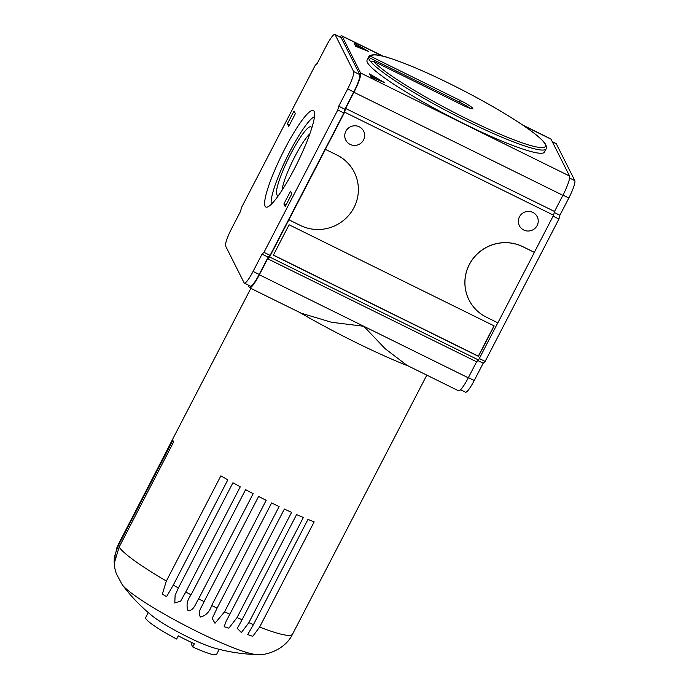 <?xml version="1.0" encoding="UTF-8"?>
<svg xmlns="http://www.w3.org/2000/svg" width="689" height="689" viewBox="0 0 689 689"><rect width="100%" height="100%" fill="white"/><g stroke="black" fill="none" stroke-linecap="round" stroke-linejoin="round"><path stroke-width="1.03" d="M408.499 366.109A119.886 14.46 -152.6 0 1 299.448 312.324M288.924 219.8L300.335 225.424A39.962 39.127 153.3 0 0 346.455 217.802A39.962 39.127 153.3 0 0 354.292 172.267A39.962 39.127 153.3 0 0 336.843 154.991L325.432 149.367L269.588 256.971L267.651 258.754L259.348 274.773A18.164 2.963 116.2 0 1 249.659 287.778A18.164 2.963 116.2 0 1 249.401 287.494L248.143 285.005M497.811 322.814L478.536 360.011L476.599 361.794L468.296 377.813A18.164 2.963 116.2 0 1 458.607 390.818L406.992 365.359L385.142 348.712L363.826 326.293L259.348 274.773M470.225 108.388A12.712 1.533 27.4 0 0 459.52 102.144L368.624 57.325L371.078 56.524A98.088 11.834 -152.6 0 1 497.372 109.258A98.088 11.834 -152.6 0 1 512.435 139.247A98.088 11.834 -152.6 0 1 373.386 61.132L462.663 105.15A12.712 1.533 27.4 0 0 472.8 108.698A12.712 1.533 27.4 0 0 460.355 100.542L371.078 56.524M373.386 61.132L370.94 61.932A99.905 12.049 -152.6 0 1 368.624 57.325A99.905 12.049 -152.6 0 1 368.77 56.894C368.529 56.464 371.095 51.908 388.389 57.695C409.731 64.542 437.162 76.772 470.673 94.384C505.442 112.815 535.835 132.271 544.069 142.201C547.617 146.576 546.343 148.833 546.162 148.841A99.905 12.049 -152.6 0 1 464.903 120.153A99.905 12.049 -152.6 0 1 370.94 61.932M361.742 48.704L354.869 44.733M368.727 51.494L353.982 42.976L355.636 46.275L368.727 51.494M377.279 79.64L370.406 75.678M371.182 77.211L384.273 82.43L369.528 73.921L371.182 77.211M290.525 191.154L283.885 203.961L285.212 206.597L291.843 193.79L290.525 191.154M286.03 205.012L283.885 203.961M295.366 113.625L294.048 110.989L287.408 123.796L288.725 126.431L295.366 113.625M289.544 124.855L287.408 123.796M282.128 190.086A33.839 5.521 116.2 0 1 294.78 156.722A33.839 5.521 116.2 0 1 309.886 133.795M278.847 194.961A38.059 6.201 116.2 0 1 278.442 195.133A38.059 6.201 116.2 0 1 290.663 154.112A38.059 6.201 116.2 0 1 311.652 127.801A38.059 6.201 116.2 0 1 311.755 128.223M271.388 204.142A49.41 8.053 116.2 0 1 289.63 152.062A49.41 8.053 116.2 0 1 314.503 116.717M284.729 149.048A53.768 8.768 116.2 0 1 313.409 110.567A53.768 8.768 116.2 0 1 297.484 162.673A53.768 8.768 116.2 0 1 265.851 207.01A53.768 8.768 116.2 0 1 284.729 149.048M273.395 255.076L478.321 356.135L494.03 325.837M494.185 325.923L289.096 224.778L273.326 255.197L478.424 356.334L494.185 325.923M345.852 131.246A9.99 9.784 -26.7 0 1 363.62 131.117A9.99 9.784 -26.7 0 1 359.09 144.345A9.99 9.784 -26.7 0 1 345.852 131.246M519.446 216.846A9.99 9.784 -26.7 0 1 537.213 216.725A9.99 9.784 -26.7 0 1 532.675 229.945A9.99 9.784 -26.7 0 1 519.446 216.846M336.843 154.991L325.432 149.367M336.809 154.922A39.962 39.127 -26.7 0 1 354.267 172.207A39.962 39.127 -26.7 0 1 354.284 172.241L354.267 172.207M534.38 252.407L522.968 246.774A39.962 39.127 153.3 0 0 476.848 254.405A39.962 39.127 153.3 0 0 469.002 299.93A39.962 39.127 153.3 0 0 486.46 317.216L497.871 322.84L534.38 252.407L522.934 246.705A39.962 39.127 -26.7 0 0 476.814 254.336A39.962 39.127 -26.7 0 0 468.968 299.87L469.002 299.93M546.162 148.841L544.499 152.045A99.905 12.049 -152.6 0 1 450.261 116.768A99.905 12.049 -152.6 0 1 367.108 60.089L368.77 56.894M249.659 287.778L301.274 313.228L331.521 322.271L363.826 326.293L468.296 377.813M338.721 106.209L337.782 109.964L263.973 252.346L262.044 254.138L253.078 271.432A16.347 2.661 116.2 0 1 244.354 283.136A16.347 2.661 116.2 0 1 244.121 282.878L225.596 246.016A16.347 2.661 116.2 0 1 231.582 228.645L240.547 211.342L241.486 207.587L315.295 65.205L317.224 63.422L326.181 46.146A16.347 2.661 116.2 0 1 334.897 34.45A16.347 2.661 116.2 0 1 335.13 34.708L353.655 71.57A16.347 2.661 116.2 0 1 347.669 88.941L338.721 106.209L344.827 109.224L353.784 91.947L347.669 88.941M552.268 141.65L556.057 143.51A16.347 2.661 116.2 0 1 556.299 143.768L574.815 180.63A16.347 2.661 116.2 0 1 568.838 198.001L559.881 215.269L558.943 219.033L485.142 361.415L483.204 363.198L474.239 380.5A16.347 2.661 116.2 0 1 465.523 392.196L460.571 389.759M559.881 215.269L554.266 212.505M483.204 363.198L477.908 360.588M485.142 361.415L479.303 358.53M558.943 219.033L553.103 216.157M522.736 125.053L550.752 138.877A18.164 2.963 116.2 0 1 551.019 139.152L569.536 176.022A18.164 2.963 116.2 0 1 562.896 195.323L554.524 211.471L553.586 215.226L534.345 252.338M334.897 34.45L341.003 37.464A16.347 2.661 116.2 0 1 341.244 37.714L335.13 34.708M353.784 91.947A16.347 2.661 116.2 0 0 359.761 74.584L341.244 37.714M244.354 283.136L250.469 286.15A16.347 2.661 116.2 0 0 259.185 274.446L268.15 257.143L270.088 255.361L343.889 112.979L344.827 109.224M339.849 36.887A18.164 2.963 116.2 0 1 341.804 35.837A18.164 2.963 116.2 0 1 342.071 36.112L360.588 72.982A18.164 2.963 116.2 0 1 353.948 92.283L345.577 108.431L344.638 112.186L325.397 149.298M554.524 211.471L345.577 108.431M268.15 257.143L262.044 254.138M270.088 255.361L263.973 252.346M343.889 112.979L337.782 109.964M553.586 215.226L344.638 112.186M476.599 361.794L267.651 258.754M478.536 360.011L269.588 256.971M253.457 624.596L307.983 519.403A98.088 11.834 27.4 0 0 314.158 521.866L259.632 627.059L252.76 636.326L247.687 634.569L253.457 624.596A98.088 11.834 -152.6 0 1 248.832 622.675L241.408 632.554L237.283 628.411L242.063 619.764A98.088 11.834 -152.6 0 1 237.059 617.542L228.886 628.17L224.149 626.732L226.259 620.978L229.842 614.244A98.088 11.834 -152.6 0 1 224.58 611.772L214.985 623.278L212.221 618.403L217.087 608.163A98.088 11.834 -152.6 0 1 214.374 606.837A98.088 11.834 -152.6 0 1 211.678 605.502C209.585 611.806 205.865 615.639 200.533 617.008C196.873 612.366 202.084 606.725 204.065 601.661A98.088 11.834 -152.6 0 1 198.63 598.853C195.65 603.375 193.953 610.928 187.994 610.532C186.099 605.424 187.124 600.205 191.068 594.865A98.088 11.834 -152.6 0 1 185.746 591.997L180.716 601.049L174.791 603.013L175.109 595.348L178.399 587.95A98.088 11.834 -152.6 0 1 173.292 585.064L166.566 596.648L162.346 594.09L166.342 581.051A98.088 11.834 -152.6 0 1 119.128 547.083L114.701 561.793L115.209 554.214L118.344 545.533A98.088 11.834 -152.6 0 1 118.189 544.62L114.4 557.039C113.814 562.896 114.469 568.477 116.363 573.791L122.366 584.901A174.377 174.377 0 0 0 152.777 616.302A39.962 4.823 -152.6 0 0 187.942 637.084A39.962 4.823 -152.6 0 0 213.547 647.806A174.377 174.377 0 0 0 256.73 654.55A78.012 9.413 -152.6 0 1 197.7 631.83A78.012 9.413 -152.6 0 1 122.366 584.901M242.063 619.764L296.589 514.571A98.088 11.834 27.4 0 0 303.358 517.482L248.832 622.675M217.087 608.163L271.612 502.97A98.088 11.834 27.4 0 0 279.105 506.579L224.58 611.772M204.065 601.661L258.59 496.468A98.088 11.834 27.4 0 0 266.204 500.309L211.678 605.502M191.068 594.865L245.603 489.672A98.088 11.834 27.4 0 0 253.164 493.66L198.63 598.853M166.342 581.051L220.868 475.858A98.088 11.834 27.4 0 0 227.818 479.871L173.292 585.064M118.344 545.533L172.87 440.34A98.088 11.834 27.4 0 0 173.654 441.89L119.128 547.083M250.839 288.355L172.887 438.729A98.088 11.834 27.4 0 0 172.724 439.427L118.189 544.62M116.51 548.392L172.767 439.039M229.842 614.244L284.376 509.05A98.088 11.834 27.4 0 0 291.585 512.349L237.059 617.542M185.746 591.997L240.272 486.804A98.088 11.834 27.4 0 1 232.934 482.756L178.399 587.95M219.214 649.331L216.622 654.343A39.962 4.823 -152.6 0 1 192.722 646.962L194.376 643.759A39.962 4.823 27.4 0 1 186.435 639.986A39.962 4.823 27.4 0 1 178.305 635.835L176.642 639.039A39.962 4.823 -152.6 0 1 145.663 617.559L148.256 612.555M192.722 646.962L191.353 644.249L192.145 642.734M460.355 100.542L459.52 102.144M568.838 198.001L562.999 195.125M574.815 180.63L569.614 178.063M556.299 143.768L552.363 141.831M474.239 380.5L468.399 377.624M562.896 195.323L353.948 92.283M569.536 176.022L360.588 72.982M551.019 139.152L523.554 125.613M382.473 56.033L342.071 36.112M259.185 274.446L253.078 271.432M359.761 74.584L353.655 71.57M426.81 375.135L292.524 634.199A98.088 11.834 -152.6 0 1 259.632 627.059M341.804 35.837L383.093 56.197M292.524 634.199C285.341 649.529 265.842 655.876 256.73 654.55M184.609 594.176L185.117 593.203"/></g></svg>

